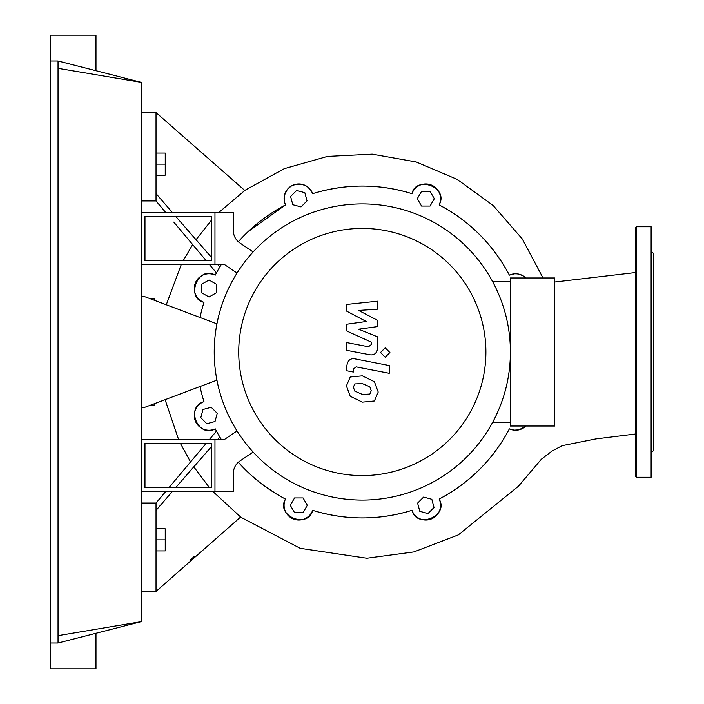 <?xml version="1.0" encoding="UTF-8"?>
<svg xmlns="http://www.w3.org/2000/svg" width="704" height="704" viewBox="0 0 704 704"><rect width="100%" height="100%" fill="white"/><g stroke="black" fill="none" stroke-linecap="round" stroke-linejoin="round"><path stroke-width="1.06" d="M144.971 487.564L144.971 443.353L211.279 443.353L211.279 487.564L144.971 487.564M141.293 491.242L214.966 491.242L214.966 439.674L224.171 439.674L237.019 430.936M141.293 439.674L214.966 439.674L214.966 491.242L233.385 491.242L233.385 473.255A14.731 14.731 0 0 1 239.835 461.076A14.731 14.731 0 0 0 233.385 473.255L233.385 478.35M238.726 352A123.587 123.587 0 0 0 362.314 475.587A123.587 123.587 0 0 0 485.901 352A123.587 123.587 0 0 0 362.314 228.413A123.587 123.587 0 0 0 238.726 352M214.227 352A148.086 148.086 0 0 0 362.314 500.086A148.086 148.086 0 0 0 510.4 352L510.4 277.957L554.602 277.957L554.602 426.043L510.4 426.043L510.4 352A148.086 148.086 0 0 0 362.314 203.914A148.086 148.086 0 0 0 214.227 352M492.615 422.356L510.4 422.356M492.615 281.644L510.4 281.644M253.123 452.038L239.835 461.076M233.385 230.745A14.731 14.731 0 0 0 239.835 242.924A14.731 14.731 0 0 1 233.385 230.745L233.385 212.758L214.966 212.758L214.966 264.326L224.171 264.326L237.019 273.064M253.123 251.962L239.835 242.924M369.864 394.064L371.237 390.694L369.864 386.848L362.34 383.601L354.772 383.918L353.399 387.226L354.772 391.134L362.34 394.39L369.864 394.064M374.396 381.709L362.34 375.848L350.231 377.01L346.421 385.871L350.231 396.273L362.34 402.142L374.396 400.972L378.215 392.049L374.396 381.709M389.25 365.543L355.661 359.014C350.495 357.843 347.53 360.29 346.773 366.353L346.773 370.762L353.338 372.038L353.338 369.063L356.136 366.863L389.25 373.296L389.25 365.543M380.503 352.528L385.211 357.227L389.91 352.528L385.211 347.829L380.503 352.528M346.773 311.212L366.282 321.499L346.773 324.21L346.773 330.986L371.298 342.144L371.298 344.555L368.509 346.764L346.755 342.593L346.755 350.346L369.019 354.614C374.194 355.758 377.142 353.302 377.872 347.239L377.854 336.961L358.644 329.199L377.854 326.55L377.854 320.487L358.644 310.438L377.854 309.162L377.854 301.162L346.773 304.427L346.773 311.212M144.971 260.647L144.971 216.436L211.279 216.436L211.279 260.647L144.971 260.647M141.293 264.326L214.966 264.326L214.966 212.758L141.293 212.758M141.293 503.034L156.024 503.034L165.933 491.242L156.024 503.034L156.024 510.4L165.739 499.145M169.022 487.564L206.166 443.353L169.022 487.564M209.264 439.674L216.454 431.112L209.264 439.674M173.765 222.086L206.166 260.647M141.293 200.966L156.024 200.966L165.933 212.758L156.024 200.966L156.024 112.561L244.807 190.485L156.024 112.561L141.293 112.561M209.264 264.326L216.454 272.888L215.248 275.15A14.731 14.731 0 0 0 195.395 282.858A14.731 14.731 0 0 0 203.984 302.35A165.933 165.933 0 0 0 200.015 317.478A165.933 165.933 0 0 1 203.984 302.35C184.941 297.959 198.44 264.871 215.248 275.15A165.933 165.933 0 0 1 221.434 264.326L219.824 266.974L217.835 264.695M211.279 220.405L196.029 239.73L175.771 216.436L211.279 257.198L179.194 220.387M198.669 461.243L199.241 460.592M199.822 459.923L201.784 457.679M204.538 454.52L207.68 450.93M175.771 487.564L211.279 446.802L175.771 487.564L193.776 466.849L209.37 487.564M196.029 239.73L178.358 219.428M190.256 560.041L194.093 556.635M212.599 491.242L240.618 517.026L156.024 591.439L156.024 510.4L172.577 491.242M217.51 439.674L219.824 437.026L217.51 439.674M172.577 212.758L156.024 193.6L172.577 212.758M244.807 190.485L218.486 212.758M192.667 244.57L183.234 260.647M181.342 264.326L166.276 304.77M543.022 277.957L522.271 238.946L493.178 205.524L457.23 179.414L416.222 161.982L372.222 154.158L327.466 156.411L284.222 168.687L244.728 190.423M285.463 204.934A165.933 165.933 0 0 0 238.313 241.736L247.905 231.81L285.463 204.934L284.31 201.291L284.522 195.105L287.258 189.561L291.034 186.182L296.006 184.237L302.262 184.369L307.305 186.657L311.124 190.599L312.664 193.67C345.761 183.55 378.866 183.55 411.963 193.67C415.782 175.305 449.187 186.956 439.164 204.934C469.726 221.179 493.134 244.587 509.379 275.15L514.677 273.794L517.326 273.865L522.544 275.493L525.914 277.957A14.731 14.731 0 0 0 509.379 275.15A165.933 165.933 0 0 0 439.164 204.934A14.731 14.731 0 0 0 431.455 185.082A14.731 14.731 0 0 0 411.963 193.67A165.933 165.933 0 0 0 312.664 193.67A14.731 14.731 0 0 0 293.172 185.082A14.731 14.731 0 0 0 285.463 204.934A14.731 14.731 0 0 1 293.172 185.082A14.731 14.731 0 0 1 312.664 193.67M215.248 428.85C198.915 438.874 184.501 407.202 203.984 401.65A165.933 165.933 0 0 1 200.015 386.522A165.933 165.933 0 0 0 203.984 401.65A14.731 14.731 0 0 0 195.395 421.142A14.731 14.731 0 0 0 215.248 428.85A165.933 165.933 0 0 0 221.434 439.674L219.824 437.026M275.783 493.583L261.298 483.639L251.469 475.482L238.313 462.264A165.933 165.933 0 0 0 285.463 499.066A14.731 14.731 0 0 0 293.172 518.918A14.731 14.731 0 0 0 312.664 510.33C308.035 529.382 275.334 515.97 285.463 499.066M150.216 405.284L154.185 405.284L154.185 403.788M150.216 298.716L154.185 298.716L154.185 300.212M290.594 196.495L296.613 190.476L304.832 192.685L307.032 200.895L301.013 206.914L292.802 204.714L290.594 196.495M421.564 191.33L430.065 191.33L434.324 198.695L430.065 206.061L421.564 206.061L417.305 198.695L421.564 191.33M434.034 507.505L428.014 513.524L419.795 511.315L417.595 503.105L423.614 497.086L431.834 499.286L434.034 507.505M303.072 512.67L294.562 512.67L290.303 505.305L294.562 497.939L303.072 497.939L307.322 505.305L303.072 512.67M206.809 423.72L200.798 417.701L202.998 409.482L211.218 407.282L217.228 413.301L215.028 421.511L206.809 423.72M201.643 292.75L201.643 284.249L209.009 279.99L216.383 284.249L216.383 292.75L209.009 297.009L201.643 292.75M411.963 510.33C416.724 529.426 449.319 515.874 439.164 499.066C469.999 482.539 493.407 459.131 509.379 428.85L514.087 430.153L519.068 429.827L525.914 426.043A14.731 14.731 0 0 1 509.379 428.85A165.933 165.933 0 0 1 439.164 499.066A14.731 14.731 0 0 1 431.455 518.918A14.731 14.731 0 0 1 411.963 510.33A165.933 165.933 0 0 1 312.664 510.33C345.77 520.458 378.875 520.458 411.963 510.33A165.933 165.933 0 0 1 312.664 510.33M554.602 282.04L635.65 272.518M141.293 296.745L144.971 296.745L216.929 323.849M216.929 380.151L144.971 407.255L141.293 407.255M156.024 528.818L165.238 528.818L165.238 550.924L156.024 550.924M156.024 539.871L165.238 539.871M141.293 591.439L156.024 591.439M156.024 175.182L165.238 175.182L165.238 153.076L156.024 153.076M156.024 164.129L165.238 164.129M651.121 477.25L636.381 477.25L635.65 476.511L635.65 227.489L636.381 226.75L651.121 226.75L651.851 227.489L651.851 476.511L651.121 477.25L651.121 226.75M651.851 452.197L653.33 450.727L653.33 253.273L651.851 251.803M651.851 465.071L651.851 452.918M651.851 388.23L651.851 372.02M651.851 331.98L651.851 315.77M651.851 247.034L651.851 238.929M635.65 247.034L635.65 255.138M651.851 421.819L651.851 420.737M58.036 635.65L141.293 621.65L58.036 643.016L58.036 60.984L141.293 82.35L58.036 68.35M95.982 633.274L95.982 668.8L50.67 668.8L50.67 60.984L58.036 60.984M50.67 643.016L58.036 643.016M95.982 70.726L95.982 35.2L50.67 35.2L50.67 60.984M141.293 621.65L141.293 82.35M636.381 477.25L636.381 226.75M190.555 461.938L180.374 443.353M178.64 439.674L165.106 399.67M635.65 433.981L595.857 438.926L562.25 445.65L552.042 451.044L541.385 459.193L518.461 486.218L458.339 534.89L413.926 551.918L366.793 558.254L300.194 548.328L240.548 517.088"/></g></svg>
